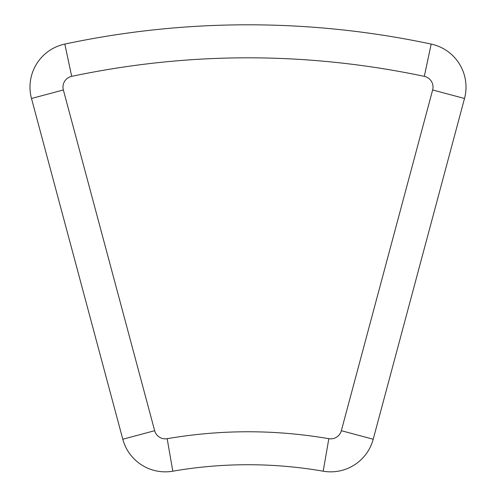 <?xml version="1.0" encoding="UTF-8"?>
<svg xmlns="http://www.w3.org/2000/svg" width="496" height="496" viewBox="0 0 496 496"><rect width="100%" height="100%" fill="white"/><g stroke="black" fill="none" stroke-linecap="round" stroke-linejoin="round"><path stroke-width="0.74" d="M64.821 44.082A43.995 43.995 0 0 0 31.49 98.493L122.791 439.239A43.995 43.995 0 0 0 172.806 471.2A439.927 439.927 0 0 1 323.194 471.2A43.995 43.995 0 0 0 373.209 439.239L464.51 98.493A43.995 43.995 0 0 0 431.179 44.082A879.854 879.854 0 0 0 64.821 44.082L71.691 76.353A10.999 10.999 0 0 0 63.358 89.956L31.49 98.493M71.691 76.353C189.23 51.64 306.77 51.64 424.309 76.353A10.999 10.999 0 0 1 432.642 89.956L341.341 430.702A10.999 10.999 0 0 1 328.836 438.693C274.945 429.455 221.055 429.455 167.164 438.693A10.999 10.999 0 0 1 154.659 430.702L63.358 89.956M323.194 471.2L328.836 438.693M167.164 438.693L172.806 471.2M122.791 439.239L154.659 430.702M424.309 76.353L431.179 44.082M341.341 430.702L373.209 439.239M464.51 98.493L432.642 89.956"/></g></svg>
